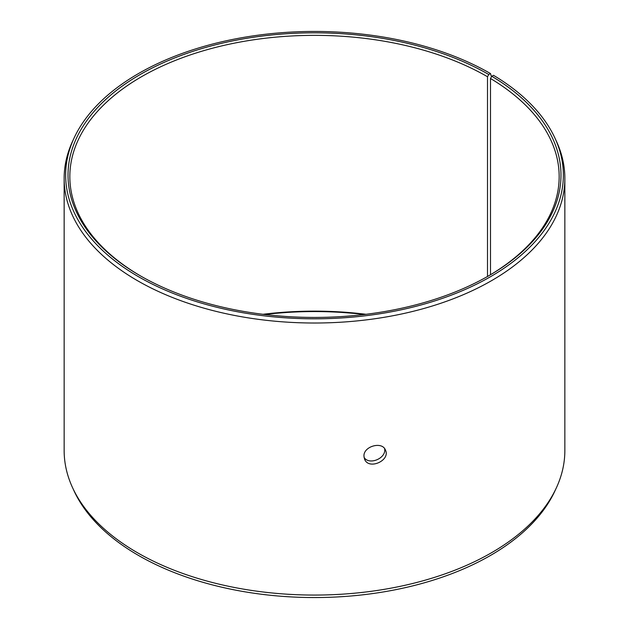 <?xml version="1.0" encoding="UTF-8"?>
<svg xmlns="http://www.w3.org/2000/svg" width="629" height="629" viewBox="0 0 629 629"><rect width="100%" height="100%" fill="white"/><g stroke="black" fill="none" stroke-linecap="round" stroke-linejoin="round"><path stroke-width="0.94" d="M263.016 314.296A244.665 141.258 180 0 1 365.984 314.296M264.715 314.5A246.482 142.303 180 0 1 364.285 314.5M488.788 74.505A246.482 142.303 180 0 0 140.212 74.505A246.482 142.303 180 0 0 140.212 275.754A246.482 142.303 180 0 0 488.788 275.754A246.482 142.303 180 0 0 491.807 76.274L493.513 75.323A248.864 143.679 180 0 1 554.975 138.152L556.421 141.273A250.35 144.536 180 0 1 564.85 178.471L564.85 450.529A250.35 144.536 180 0 1 556.421 487.727L554.975 490.848A248.864 143.679 180 0 1 314.5 597.55A248.864 143.679 180 0 1 74.025 490.848L72.579 487.727A250.35 144.536 180 0 1 64.15 450.529L64.15 178.471A250.35 144.536 180 0 1 72.579 141.273L74.025 138.152A248.864 143.679 180 0 1 249.91 36.372A248.864 143.679 180 0 1 490.471 73.53L488.788 74.505L487.499 76.73L487.499 276.493M556.421 487.727A250.35 144.536 180 0 1 314.5 595.065A250.35 144.536 180 0 1 72.579 487.727M554.975 138.152A248.864 143.679 180 0 1 314.5 318.809A248.864 143.679 180 0 1 74.025 138.152M491.524 76.746L490.471 73.53M564.85 178.471A250.35 144.536 180 0 1 314.5 323.015A250.35 144.536 180 0 1 64.15 178.471M491.807 76.274L490.494 78.491A244.665 141.258 180 0 1 559.165 176.615A244.665 141.258 180 0 1 488.143 276.123M140.857 276.123A244.665 141.258 180 0 1 69.835 176.615A244.665 141.258 180 0 1 220.873 46.114A244.665 141.258 180 0 1 487.499 76.73M490.494 78.491L490.494 274.739M364.065 457.456C369.412 465.751 386.804 457.967 384.571 448.603M363.963 456.19C363.31 446.252 382.298 441.008 385.459 450.105C390.703 460.475 368.641 470.358 364.561 459.131L363.963 456.19"/></g></svg>
